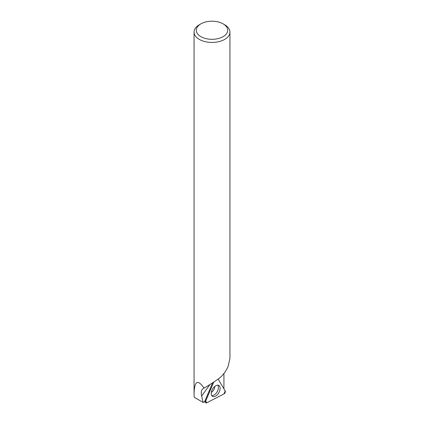 <?xml version="1.0" encoding="UTF-8"?>
<svg xmlns="http://www.w3.org/2000/svg" width="424" height="424" viewBox="0 0 424 424"><rect width="100%" height="100%" fill="white"/><g stroke="black" fill="none" stroke-linecap="round" stroke-linejoin="round"><path stroke-width="0.64" d="M218.217 379.189L225.186 390.954A1.903 1.097 -60 0 1 223.92 393.938L206.774 402.8A1.903 1.097 -60 0 1 205.815 402.8A1.903 1.097 -60 0 1 205.72 401.014L213.68 382.257L205.72 401.014L206.774 402.8L223.92 393.938L225.186 390.954L218.217 379.189M215.445 396.175A6.286 3.631 -60 0 1 212.382 396.26A6.286 3.631 -60 0 1 212.535 389.1A6.286 3.631 -60 0 1 218.657 385.389A6.286 3.631 -60 0 1 219.78 390.515A6.286 3.631 -60 0 1 215.445 396.175M211.735 395.555A6.127 3.54 120 0 0 213.86 395.126A6.127 3.54 120 0 0 217.841 390.334A6.127 3.54 120 0 0 217.724 385.178M224.678 24.767L223.088 23.85L224.678 24.767A17.93 10.351 180 0 1 229.93 32.086A17.93 10.351 180 0 1 212 42.437A17.93 10.351 180 0 1 194.07 32.086A17.93 10.351 180 0 1 199.322 24.767L200.912 23.85A15.683 9.052 0 0 0 200.912 36.66A15.683 9.052 0 0 0 223.088 36.66A15.683 9.052 0 0 0 223.088 23.85A15.683 9.052 0 0 0 200.912 23.85M223.925 388.824L223.925 373.512M229.93 32.086L229.93 358.45L228.149 366.304C226.305 370.709 223.512 374.578 219.786 377.901C213.961 382.035 208.709 385.432 204.024 388.093C197.685 378.924 194.367 380.927 194.07 394.087L194.123 396.853L194.717 397.59L203.117 402.44L204.612 401.671L212.572 382.914M204.024 388.093L202.248 389.412C201.22 390.891 201.024 393.085 201.66 395.984L203.117 402.44M205.062 400.606L205.72 401.014M211.322 392.391A4.94 2.851 120 0 0 214.782 386.407M201.66 395.984L210.05 384.361M204.485 401.735L205.815 402.8M194.07 32.086L194.07 394.087"/></g></svg>
